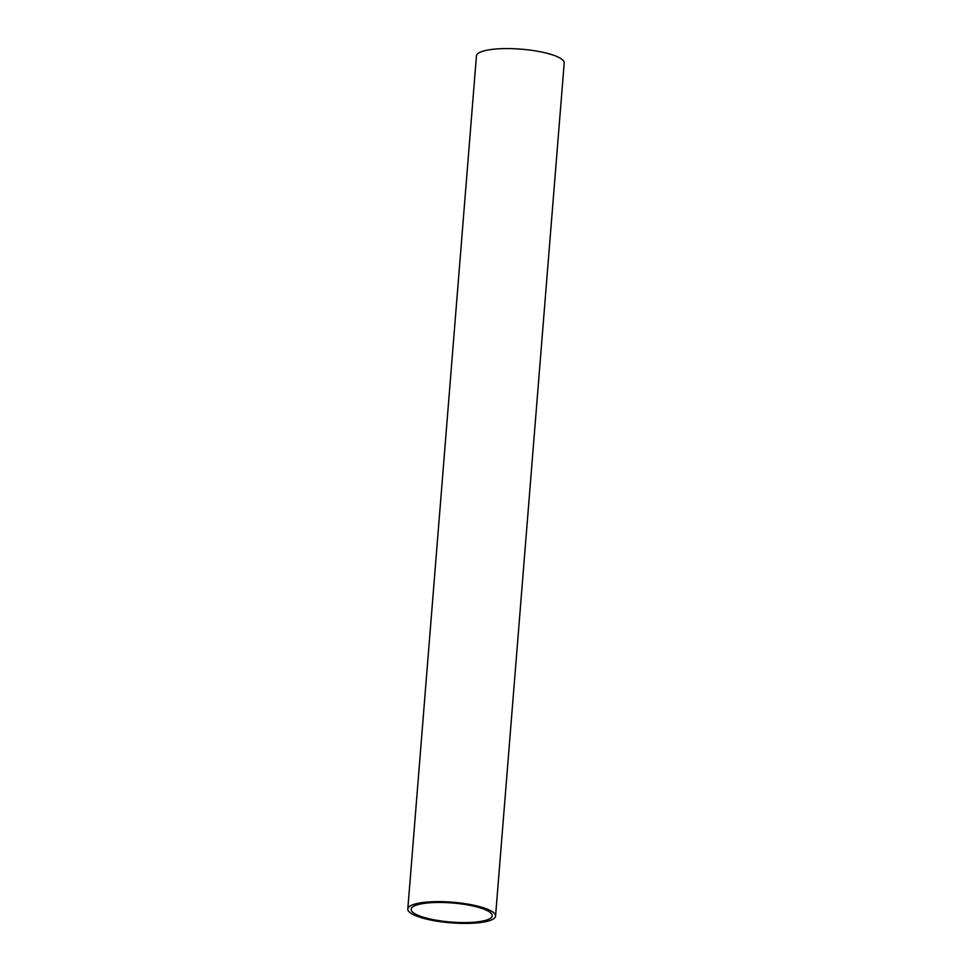 <?xml version="1.0" encoding="UTF-8"?>
<svg xmlns="http://www.w3.org/2000/svg" width="972" height="972" viewBox="0 0 972 972"><rect width="100%" height="100%" fill="white"/><g stroke="black" fill="none" stroke-linecap="round" stroke-linejoin="round"><path stroke-width="1.46" d="M495.562 916.049L564.197 63.01A44.019 10.34 -175.4 0 0 504.626 48.6A44.019 10.34 -175.4 0 0 476.438 55.951L407.803 908.99A44.019 10.34 4.6 0 1 435.991 901.639A44.019 10.34 4.6 0 1 495.562 916.049A44.019 10.34 4.6 0 1 467.374 923.4A44.019 10.34 4.6 0 1 407.803 908.99M437.193 902.466A40.654 9.55 -175.4 0 0 411.156 909.257A40.654 9.55 -175.4 0 0 466.171 922.574A40.654 9.55 -175.4 0 0 492.209 915.782A40.654 9.55 -175.4 0 0 437.193 902.466"/></g></svg>
